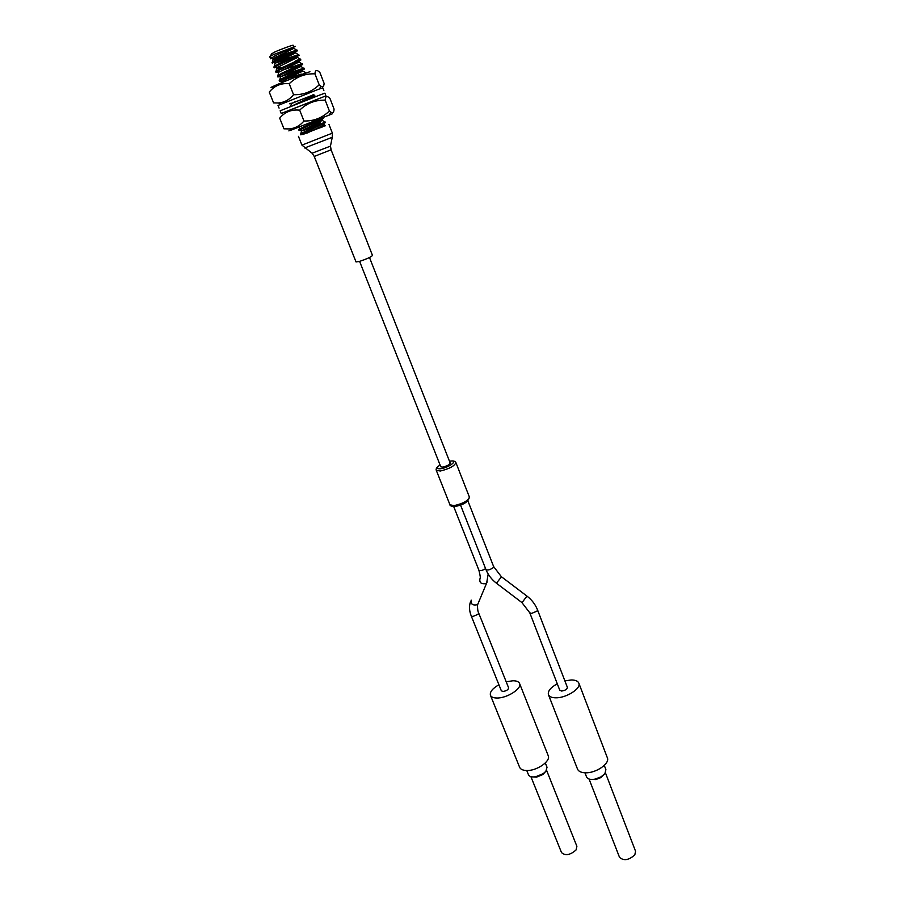<?xml version="1.0" encoding="UTF-8"?>
<svg xmlns="http://www.w3.org/2000/svg" width="905" height="905" viewBox="0 0 905 905"><rect width="100%" height="100%" fill="white"/><g stroke="black" fill="none" stroke-linecap="round" stroke-linejoin="round"><path stroke-width="1.36" d="M303.582 134.155L325.314 125.625M303.243 134.336L318.537 128.25M331.094 149.8L314.239 156.441L356.027 261.952L359.081 261.534C366.412 259.124 370.892 257.099 372.498 255.47L331.094 149.8L330.483 145.977M545.986 771.15L542.853 774.567L536.529 777.135L531.914 776.875M526.755 770.517L528.486 774.793C529.436 776.66 531.835 777.305 535.692 776.739L543.17 773.696L545.862 771.309L547.027 767.259L545.308 762.972M604.608 774.058L600.784 777.633L595.773 779.544L590.298 779.329M584.935 772.78L586.576 776.988C587.707 779.182 590.546 779.895 595.083 779.115L601.022 776.863L604.902 773.605L605.909 769.623L604.291 765.415M589.076 779.047L619.518 857.318C623.703 861.074 628.805 860.259 634.835 854.852L635.548 851.232L605.434 772.825M557.276 683.784C550.579 687.529 547.627 691.171 548.441 694.701L577.514 769.092C578.487 771.332 580.976 772.565 584.969 772.78C595.558 773.549 610.242 763.594 607.334 757.734L578.815 683.094C577.888 681.013 575.365 679.972 571.259 679.972L564.89 680.877M548.441 694.701C549.324 696.714 551.779 697.755 555.783 697.8C566.383 698.083 581.508 688.354 578.815 683.094M561.643 691.035L559.788 690.266L529.776 612.798L531.597 613.42L536.982 611.135L537.502 609.834L567.378 687.359C567.13 689.282 565.218 690.504 561.643 691.035M546.575 770.291L576.892 846.311L576.044 849.987C570.218 855.101 565.376 855.972 561.519 852.578L530.896 776.66M506.212 681.816L512.875 680.764C516.506 680.752 518.746 681.669 519.572 683.49L548.204 755.652C551.1 761.207 536.337 771.252 526.224 770.506C522.694 770.313 520.488 769.227 519.617 767.27L490.442 695.289C489.662 691.986 492.478 688.479 498.915 684.768M519.572 683.49C522.253 688.49 507.049 698.298 496.935 698.004C493.406 697.97 491.234 697.065 490.442 695.289M502.976 691.465L501.336 690.787L471.245 615.966L472.851 616.497L478.078 614.291L478.666 612.968L508.621 687.845C508.339 689.712 506.449 690.922 502.976 691.465M369.489 257.495L450.204 463.077C449.559 464.718 447.081 466.052 442.76 467.104L440.78 466.788L359.613 261.387M274.52 56.031L270.595 58.791L269.724 56.596L273.887 54.424L295.494 46.381L274.52 56.031M273.231 58.667L286.24 54.764M275.923 56.981L296.964 50.001L275.968 59.696L272.032 62.422L272.394 63.339L273.265 62.411L275.211 63.09L274.339 66.314M322.282 120.286L325.336 122.628L302.191 133.974L300.788 134.822L303.141 134.302M307.496 132.888L308.616 132.515M324.997 121.745C325.71 122.22 311.908 128.329 304.521 131.779L300.437 133.94L300.788 134.822M314.702 129.517L322.044 127.164M323.334 117.503L323.617 118.204L321.354 119.686L300.403 129.562L299.035 130.422L301.422 129.913M305.245 128.68L323.379 122.899M323.04 117.616L302.768 127.345L298.684 129.539L299.035 130.422M312.304 125.376L320.325 122.786M309.963 96.349L314.589 95.104L292.632 105.659M289.645 103.77L292.575 102.989M279.577 81.416L279.215 80.511L283.197 77.921L304.057 68.147L304.408 69.052L280.561 80.5L279.577 81.416L282.337 81.122M286.523 78.927L301.241 74.074M282.213 70.205L301.784 63.735L302.643 64.526L281.749 74.289L277.79 76.914L280.584 76.631M280.81 76.574L296.897 71.484M302.281 63.622L281.398 73.384L277.428 76.009L277.79 76.914M284.351 74.572L303.537 68.248L301.207 66.585M295.958 60.612L300.517 59.085L300.867 60.002L279.95 69.742L275.991 72.389L278.831 72.14M300.517 59.085L279.588 68.825L275.629 71.484L275.991 72.389M298.74 54.549L299.091 55.454L278.14 65.171L274.192 67.864L273.842 66.959L277.778 64.266L298.74 54.549L278.005 61.404M296.964 50.001L297.315 50.906L273.265 62.411M275.109 63.169L288.944 58.938M314.589 95.104L314.929 95.998L306.931 100.014M294.747 73.531L302.768 70.952L305.811 72.66L300.494 75.217M270.686 55.929L271.364 54.04L274.339 52.196C282.122 48.689 296.444 43.587 292.62 45.669L294.408 46.585M294.747 46.766L295.494 46.381M282.168 52.286L293.944 48.316L273.389 58.542L272.993 59.515L278.333 58.474M284.634 56.574L295.72 52.863L275.211 63.09M287.145 60.839L297.485 57.4L277.043 67.626L276.602 68.576L282.722 67.242M289.668 65.092L299.25 61.925L278.853 72.151L277.926 75.398M300.03 66.744L280.674 76.665L279.713 79.934M302.768 70.952L282.484 81.167L281.874 82.604M296.037 101.213L291.512 103.589L290.448 106.53M321.117 120.139L321.852 119.98C322.983 119.822 322.508 120.297 320.449 121.406L301.444 130.987L315.981 126.508M321.75 124.8L323.56 124.392C324.714 124.234 324.239 124.732 322.146 125.852L306.806 133.216M307.791 97.05L291.308 103.509M313.515 94.81L291.387 103.543M323.854 90.489L322.814 87.796L317.372 89.719L278.016 105.444L279.091 108.125M289.227 83.724C296.376 76.801 304.951 73.497 314.94 73.837C315.234 69.843 316.908 69.436 319.94 72.615L324.092 83.328C323.956 86.529 322.893 87.491 320.89 86.213L319.194 84.765C312.168 91.643 303.627 94.957 293.559 94.697C289.464 99.731 284.385 102.491 278.333 102.978L273.593 102.898L269.26 92.095C274.396 85.726 281.048 82.943 289.227 83.724L293.559 94.697M314.94 73.837L319.194 84.765M273.944 86.642C260.968 91.077 294.001 77.344 309.917 71.699M325.936 95.851L281.217 113.464L280.154 110.795L319.488 95.138L324.895 93.17L325.936 95.851L284.509 112.254M332.305 113.826L291.896 129.834C287.847 131.372 287.779 131.349 291.693 129.754M329.386 110.976C322.418 117.842 313.945 121.191 303.967 121.021C299.996 125.727 295.132 128.363 289.351 128.917L283.966 128.827L279.69 118.136C284.849 111.948 291.512 109.29 299.679 110.161C306.772 103.249 315.279 99.912 325.178 100.161C325.415 96.032 326.999 95.455 329.952 98.43L334.058 109.03C333.956 112.446 332.882 113.487 330.811 112.152L329.386 110.976L325.178 100.161M303.967 121.021L299.679 110.161M312.078 153.228L330.449 146.135L332.305 137.096M304.691 147.968L332.214 137.3L332.373 133.137L328.934 124.336M314.239 156.441L312.214 153.318L301.942 145.117L332.373 133.137M537.502 609.834C535.33 604.404 531.812 599.823 526.959 596.09L522.015 602.64M467.908 500.929L493.621 566.553L493.033 567.797C489.944 569.89 487.58 570.478 485.951 569.573C488.157 574.969 491.653 579.517 496.426 583.205L496.574 583.318M526.823 595.999L501.494 576.802L496.426 583.205L521.891 602.549L529.776 612.798M478.259 603.137L477.58 604.676C472.704 605.671 470.566 604.167 471.166 600.128M487.128 581.949L486.438 583.476C481.517 584.449 479.333 582.922 479.91 578.906M469.412 497.117C468.36 501.868 463.496 505.001 454.819 506.495C451.391 506.359 449.774 505.793 449.955 504.775L454.084 505.635C463.077 503.587 468.179 500.748 469.412 497.117L455.905 462.602C454.57 466.018 449.389 468.813 440.373 470.996L436.289 470.329C435.599 468.914 436.866 467.138 440.079 464.989C436.12 467.795 436.334 469.05 440.701 468.745C449.242 467.647 459.208 459.65 450.249 461.154L450.962 461.041C453.484 460.713 455.125 461.233 455.905 462.602M485.589 568.645C482.489 570.535 480.261 571.044 478.869 570.139C480.238 575.309 480.612 578.159 479.989 578.714M301.942 145.117L298.446 136.338M488.168 574.042L486.664 583.035L477.546 604.857C477.467 608.952 477.84 611.656 478.666 612.968M470.532 601.621C468.971 606.067 469.209 610.841 471.245 615.966M449.955 504.775L436.289 470.329M293.944 48.316L296.501 50.137M272.993 59.515L272.541 61.766M295.72 52.863L298.265 54.685M297.485 57.4L300.019 59.21M276.602 68.576L276.138 70.862M299.419 62.049L301.784 63.735M313.119 94.527L313.99 95.149M299.634 126.836L299.159 129.155M301.444 130.987L300.901 133.578M324.013 124.709L325.529 125.772M302.191 133.974L303.582 134.449M323.051 124.143L322.146 125.852M300.403 129.562L302.247 130.196M321.354 119.686L320.449 121.406M312.802 97.254L312.497 97.831M290.765 103.317L291.512 103.589M280.561 80.5L282.484 81.167M302.428 70.07L301.478 71.88M278.74 75.997L280.674 76.665M300.686 65.511L299.725 67.321M276.919 71.472L278.853 72.151M298.933 60.94L297.983 62.762M275.086 66.947L277.043 67.626M297.191 56.37L296.229 58.192M295.437 51.777L294.464 53.61M271.421 57.863L273.389 58.542M293.673 47.184L292.711 49.028M453.699 506.54L478.869 570.139M493.621 566.553L501.347 576.689M460.543 505.103L485.951 569.573M600.784 777.633L601.022 776.863M595.773 779.544L595.083 779.115M542.853 774.567L543.17 773.696M536.529 777.135L535.692 776.739M281.206 104.007L278.333 102.978M319.499 88.928L320.89 86.213M291.896 129.834L289.351 128.917M329.284 115.105L330.811 112.152"/></g></svg>

